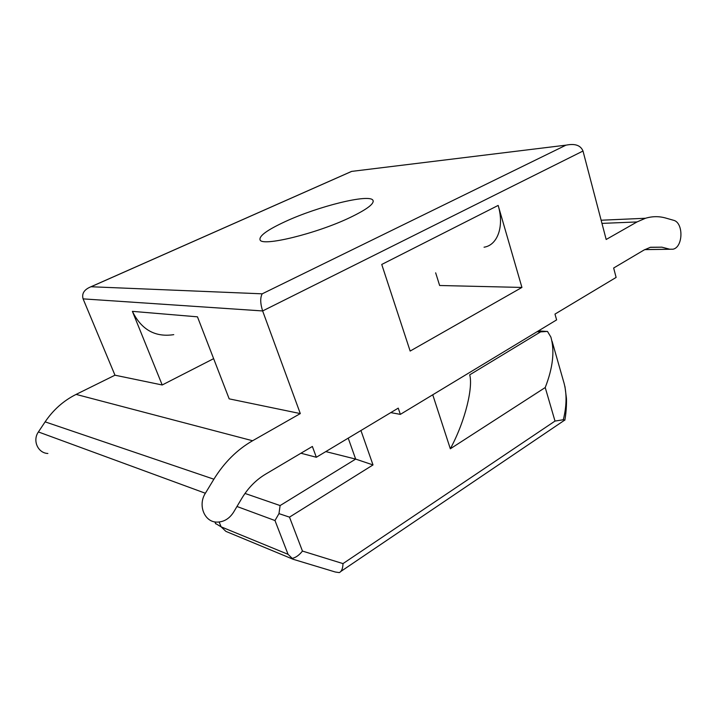 <?xml version="1.0" encoding="UTF-8"?>
<svg xmlns="http://www.w3.org/2000/svg" width="717" height="717" viewBox="0 0 717 717"><rect width="100%" height="100%" fill="white"/><g stroke="black" fill="none" stroke-linecap="round" stroke-linejoin="round"><path stroke-width="1.08" d="M352.334 171.318L566.394 145.103C575.124 143.391 580.662 145.372 583.002 151.027L262.637 310.945C260.262 303.443 260.11 297.743 262.189 293.827L90.978 286.746C84.23 289.489 81.604 293.531 83.091 298.872L114.971 375.197L162.203 384.984L213.639 358.652M114.971 375.197L76.11 394.404C63.616 400.651 53.282 409.801 45.126 421.856L38.404 431.948C32.283 440.489 37.911 453.144 47.878 453.485M173.747 334.651C155.168 337.465 141.383 329.703 132.394 311.357L197.462 316.824L229.18 398.858L300.306 413.584L252.59 440.749L76.11 394.404M521.931 287.436L410.151 351.061L381.74 264.456L498.163 205.429L521.931 287.436L439.638 285.5L435.658 272.818M583.002 151.027L606.179 239.487L636.992 221.947L645.479 218.264C652.291 216.238 658.995 216.158 665.6 218.013L673.46 220.253C683.713 222.44 683.274 247.248 672.985 249.211L669.741 249.22L661.854 247.168L650.48 247.257L644.063 250L613.653 268.015L616.118 277.425L554.976 314.1L556.616 319.899L400.346 414.372L398.249 408.134L316.34 457.267L300.934 453.234M83.091 298.872L262.637 310.945L300.306 413.584M316.34 457.267L312.37 446.458L265.46 474.242C255.978 479.924 248.118 487.927 241.862 498.27L233.617 512.135C229.386 518.749 223.794 522.075 216.848 522.11C204.488 522.155 197.614 505.162 205.376 493.251L213.881 479.207C224.224 462.456 237.121 449.64 252.59 440.749M484.047 247.204C497.526 245.259 504.463 226.339 498.163 205.429M432.745 394.789L450.33 448.788C465.817 420.01 473.103 386.705 469.707 374.839L540.573 331.89L537.176 331.657M450.33 448.788L545.225 387.547C552.941 367.731 554.833 350.909 550.889 337.089L547.483 331.424L540.573 331.89M132.394 311.357L162.203 384.984M545.745 331.379L547.483 331.424M552.09 341.283L563.338 380.673C566.95 392.136 566.941 405.159 563.32 419.741L555.003 421.076L342.995 563.607L302.457 551.068L289.489 517.136L373.01 464.93L360.938 430.514M400.346 414.372L390.765 412.616M285.384 221.526C267.333 229.87 258.9 235.983 260.065 239.872C261.848 246.917 316.582 233.661 350.174 217.475C366.987 209.364 374.579 203.628 372.948 200.285C369.461 193.536 318.052 206.362 285.384 221.526M325.805 451.593L355.659 459.095L373.01 464.93M564.862 420.18L563.32 419.741M292.706 559.099L225.909 531.387L221.105 526.834L288.064 554.331L293.128 559.278L335.251 571.996L339.293 572.605C341.624 571.467 342.86 568.464 342.995 563.607M219.169 522.03L221.105 526.834L215.548 523.482M236.977 506.489L274.987 520.542L278.976 513.632L289.489 517.136M244.999 493.439L280.105 505.566L278.976 513.632M292.285 558.382C295.861 557.557 299.249 555.119 302.457 551.068M601.957 223.39L636.992 221.947M213.881 479.207L45.126 421.856M205.376 493.251L38.404 431.948M545.225 387.547L555.003 421.076M644.78 249.588L669.741 249.22M91.319 286.639L351.42 171.506M650.086 247.365L661.854 247.168M565.713 145.291L262.189 293.827M280.105 505.566L355.659 459.095L348.22 438.15M288.064 554.331L274.987 520.542M601.133 220.227L645.479 218.264M566.394 145.103L351.5 171.417M669.902 249.256L644.708 249.633M351.473 171.453L90.978 286.746M546.435 331.424L538.458 330.878M564.897 419.929C566.591 410.59 566.645 400.14 566.403 398.007L564.951 386.544M564.431 420.287L340.844 571.44M215.692 523.84L214.903 521.904M373.243 201.199L372.948 200.285"/></g></svg>
